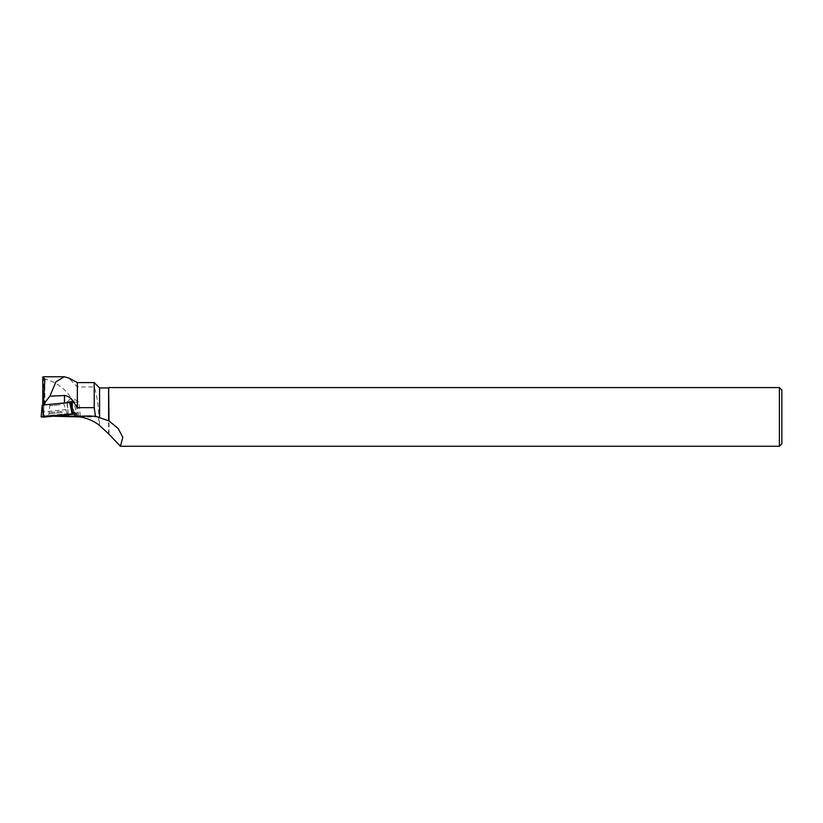 <?xml version="1.0" encoding="UTF-8"?>
<svg xmlns="http://www.w3.org/2000/svg" width="823" height="823" viewBox="0 0 823 823"><rect width="100%" height="100%" fill="white"/><g stroke="black" fill="none" stroke-linecap="round" stroke-linejoin="round"><path stroke-width="0.62" stroke-dasharray="4.12 3.09" d="M53.289 404.196L63.566 403.198L53.289 404.196M69.616 402.468L42.22 405.111M74.77 414.072L74.482 413.105L74.78 414.072M71.282 402.704L71.817 414.401M43.917 405.348L42.889 417.179M69.585 402.478L43.629 405.019L67.198 403.126L67.856 409.453L43.763 411.778L43.105 416.057L54.112 416.109M43.105 416.057L43.712 416.181L43.712 378.529L42.806 377.109M52.744 416.243L43.712 416.181M43.712 378.529C58.351 382.211 75.603 394.454 76.58 416.489M80.232 416.922L98.719 416.922C98.503 404.978 97.001 394.999 94.223 386.964L77.362 386.964L68.7 377.983M77.362 382.592L77.362 386.964M94.223 382.592L94.223 386.964M70.86 402.344L78.833 401.861L70.891 402.694M69.688 402.828L67.198 403.126M99.573 425.224L99.573 387.931M98.719 416.922L98.719 424.771M74.451 412.817L75.613 412.704L74.42 412.56M75.963 416.078L75.613 412.704M108.996 434.39L108.996 387.571M108.626 433.814L108.626 387.931M779.402 387.571L779.402 446.261M781.85 390.02L781.85 443.813M68.391 414.73L68.278 413.63L43.146 416.057M68.278 413.63L43.557 415.996M78.586 416.16L77.115 402.087M73.844 412.879L71.961 402.478M68.124 413.619L67.856 409.453M74.543 400.955L66.828 401.706L74.543 400.955M71.529 408.681L72.63 408.805M72.27 411.233L72.712 412.735M43.763 411.778L43.619 405.4M42.796 405.05L42.786 416.057M74.389 412.817L71.807 404.33L74.399 412.817M43.794 417.107L43.784 407.035M62.342 412.467L48.506 413.815L62.342 412.467M62.023 411.325L48.773 412.611L62.023 411.325M60.336 404.762L50.049 405.76L60.336 404.762M77.434 416.088L75.973 402.087M44.854 379.125L44.843 405.183M49.936 404.618L48.598 416.479M63.566 403.198L67.332 414.525M80.304 415.893L78.833 401.861M78.669 416.099L77.053 400.636L71.622 398.095L66.828 401.706L68.072 413.64M44.874 378.858L44.864 405.214"/><path stroke-width="1.23" d="M44.103 416.603L42.045 406.788L41.15 416.942L42.22 405.111L69.616 402.468L73.031 413.825L41.15 416.942L74.77 414.072L42.889 417.179M74.574 414.041L73.031 413.825M53.207 415.893L67.332 414.525L53.207 415.893M44.895 404.854L44.895 402.57L43.629 400.76L43.629 404.978M78.586 416.16L95.427 416.222L108.996 420.934L118.07 428.402L122.833 437.301L120.415 446.241L108.626 433.814L98.719 424.771C93.246 420.738 87.084 418.125 80.232 416.922L52.744 416.243M78.679 416.16L68.535 416.171L68.391 414.73M54.112 416.109L68.535 416.171M49.874 396.172L55.923 381.81L64.215 376.759L68.7 377.983L77.362 382.592L77.362 407.663L72.28 400.101C70.068 397.355 67.465 395.822 64.461 395.513L49.874 396.172L44.895 402.57M43.629 400.76L44.854 379.125L42.806 377.109L42.796 405.05M77.362 407.663L94.223 407.663L94.223 382.592L77.362 382.592M70.891 402.694L69.688 402.828M69.585 402.478L70.86 402.344L72.27 411.233L72.28 400.101M94.223 407.663L95.427 416.222M108.626 420.79L108.626 387.931L99.573 387.931L99.573 417.24M74.78 415.924L74.42 412.56L72.712 412.735L74.451 412.817M108.626 387.931L108.996 420.934M120.415 446.261L779.402 446.261L779.402 387.571L108.996 387.571M779.402 446.261L781.85 443.813L781.85 390.02L779.402 387.571M72.126 413.897L70.068 404.083M90.509 415.924L74.183 416.376M64.461 395.513L64.461 402.961M43.084 376.759L64.215 376.759M99.573 387.931L94.223 382.592"/></g></svg>
